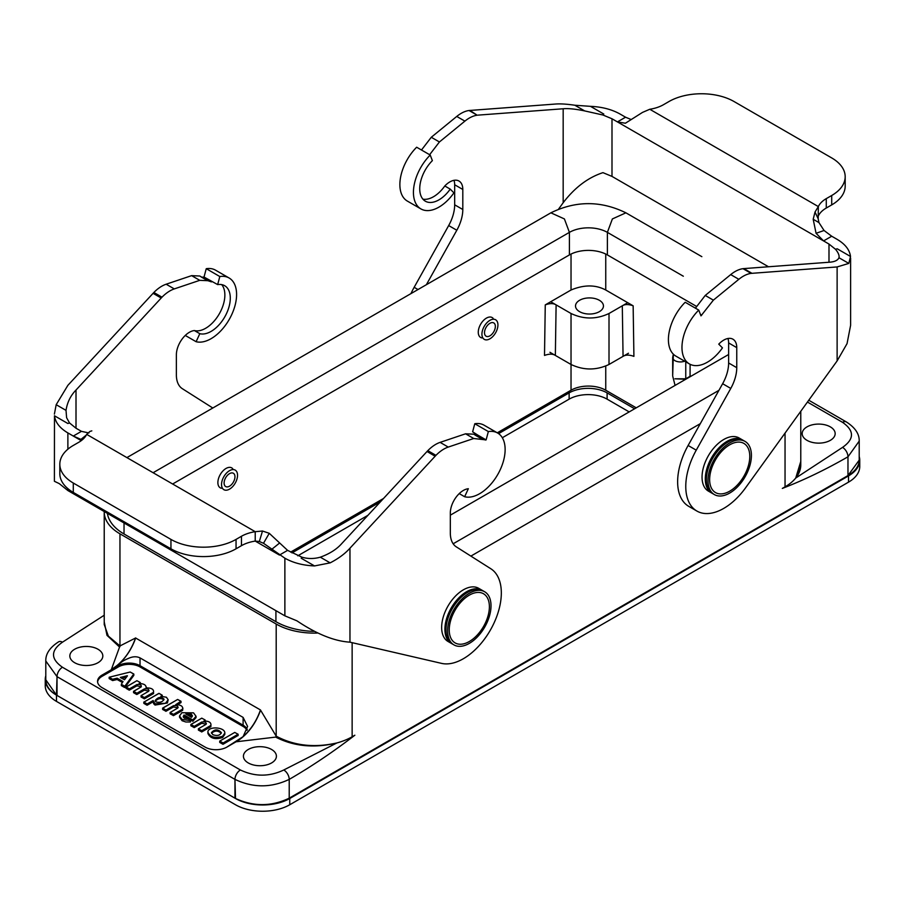 <?xml version="1.0" encoding="UTF-8"?>
<svg xmlns="http://www.w3.org/2000/svg" width="905" height="905" viewBox="0 0 905 905"><rect width="100%" height="100%" fill="white"/><g stroke="black" fill="none" stroke-linecap="round" stroke-linejoin="round"><path stroke-width="1.36" d="M859.207 459.921L859.207 441.12L859.207 459.921A38.361 22.15 180 0 1 847.974 475.577L289.215 798.176A38.361 22.15 180 0 1 234.961 798.176L57.026 695.447A38.361 22.15 180 0 1 45.793 679.779L45.793 660.989L57.026 676.657L56.483 695.131L235.504 798.493A38.361 22.15 0 0 0 289.758 798.493L848.517 475.894A38.361 22.15 0 0 0 859.75 460.226A38.361 22.15 0 0 0 859.207 456.516A38.361 22.15 0 0 1 859.75 460.226A38.361 22.15 0 0 1 848.517 475.894L289.758 798.493L289.758 804.749A38.361 22.15 180 0 1 235.504 804.749L56.483 701.398A38.361 22.15 180 0 1 45.25 685.73L45.25 679.474A38.361 22.15 0 0 0 56.483 695.131L45.793 679.791L45.793 660.989L57.026 676.657A7.67 4.434 -60 0 1 62.456 667.257L240.391 769.985C254.859 776.852 269.317 776.852 283.785 769.985L336.898 742.948A53.7 31.008 0 0 0 352.135 736.783L352.135 642.663L352.135 736.783L354.851 735.222L352.135 736.783A53.7 31.008 0 0 1 336.898 742.948C314.363 748.412 293.944 746.455 275.652 737.1L236.329 741.761C247.337 734.86 255.425 724.328 260.572 710.154L260.459 709.939C256.782 720.527 251.002 729.419 243.106 736.625L247.597 726.443L243.106 717.405L140.026 657.901C136.881 656.374 133.34 656.408 129.415 657.992C122.786 660.752 122.899 661.159 118.329 664.587L111.338 669.598C122.356 662.698 130.433 652.166 135.58 637.991L260.459 709.939M672.743 376.288L675.073 385.417L672.743 376.288M685.764 378.799L690.108 376.288L690.108 364.308L690.051 376.774L685.764 378.799L674.915 378.799L685.752 379.252L685.764 361.83L685.764 378.799M599.348 300.279A13.96 8.066 0 0 0 584.053 298.548A13.96 8.066 0 0 0 575.512 306.071A13.96 8.066 0 0 0 589.483 314.035A13.96 8.066 0 0 0 603.443 306.071A13.96 8.066 0 0 0 599.348 300.279A13.96 8.066 0 0 0 584.053 298.548A13.96 8.066 0 0 0 575.512 306.071A13.96 8.066 0 0 0 589.483 314.035A13.96 8.066 0 0 0 603.443 306.071A13.96 8.066 0 0 0 599.348 300.279M545.263 304.883L544.505 355.427C549.154 353.753 552.774 353.753 555.353 355.427L571.032 364.477C583.691 370.462 596.35 370.462 609.008 364.477L623.059 356.366C625.638 354.692 629.258 354.692 633.907 356.366L633.149 305.822C628.5 304.137 624.88 304.137 622.301 305.822L609.008 313.492C596.35 319.476 583.691 319.476 571.032 313.492L556.111 304.883C553.532 303.198 549.912 303.198 545.263 304.883L571.032 290.007C583.985 284.611 595.558 284.611 605.75 290.007L633.149 305.822M605.75 390.225A24.548 14.175 0 0 0 571.032 390.225L497.275 432.816L571.032 390.225A24.548 14.175 0 0 1 605.75 390.225L605.75 366.084L605.75 390.225L636.249 407.838L605.75 390.225M481.788 337.927A11.505 6.64 -60 0 1 480.657 337.486A11.505 6.64 -60 0 1 478.27 332.226A11.505 6.64 -60 0 1 483.293 320.642A11.505 6.64 -60 0 1 492.162 317.553A11.505 6.64 -60 0 1 493.112 318.334M221.397 488.27A11.505 6.64 -60 0 1 220.254 487.829A11.505 6.64 -60 0 1 217.879 482.557A11.505 6.64 -60 0 1 222.901 470.973A11.505 6.64 -60 0 1 231.771 467.896A11.505 6.64 -60 0 1 232.721 468.666M383.482 498.508L290.618 552.118L383.482 498.508M248.253 762.938A16.494 9.525 180 0 1 243.422 756.207A16.494 9.525 180 0 1 259.916 746.682A16.494 9.525 180 0 1 276.41 756.207A16.494 9.525 180 0 1 266.228 765.008A16.494 9.525 180 0 1 248.253 762.938A16.494 9.525 180 0 1 243.422 756.207A16.494 9.525 180 0 1 259.916 746.682A16.494 9.525 180 0 1 276.41 756.207A16.494 9.525 180 0 1 266.228 765.008A16.494 9.525 180 0 1 248.253 762.938M74.663 662.709A16.494 9.525 180 0 1 69.832 655.978A16.494 9.525 180 0 1 86.326 646.453A16.494 9.525 180 0 1 102.819 655.978A16.494 9.525 180 0 1 92.638 664.779A16.494 9.525 180 0 1 74.663 662.709A16.494 9.525 180 0 1 69.832 655.978A16.494 9.525 180 0 1 86.326 646.453A16.494 9.525 180 0 1 102.819 655.978A16.494 9.525 180 0 1 92.638 664.779A16.494 9.525 180 0 1 74.663 662.709M223.116 743.005L238.083 734.226L234.746 732.428L219.779 741.071L223.116 743.005L238.083 734.226L234.746 732.428L219.779 741.071L223.116 743.005L223.116 744.249L238.083 735.471L223.116 744.249L223.116 743.005M222.89 744.249L219.791 742.451L222.89 744.249L222.89 742.994L222.89 744.249M211.532 733.31C214.768 730.38 218.003 730.369 221.239 733.276C218.003 730.369 214.768 730.38 211.532 733.31M212.867 734.702C217.223 736.15 220.062 735.471 221.363 732.654C218.048 728.978 214.734 728.978 211.419 732.677L212.867 734.702C217.223 736.15 220.062 735.471 221.363 732.654C218.048 728.978 214.734 728.978 211.419 732.677L212.867 734.702M222.619 736.263L224.825 733.095C225.209 726.873 207.46 725.934 207.901 732.202C210.277 737.19 215.186 738.548 222.619 736.263L224.825 733.095C225.209 726.873 207.46 725.934 207.901 732.202C210.277 737.19 215.186 738.548 222.619 736.263M222.619 737.518L224.825 734.351L222.619 737.518C215.186 739.804 210.277 738.446 207.901 733.457C210.277 738.446 215.186 739.804 222.619 737.518M187.199 714.871L191.317 715.391L192.279 716.375L191.317 715.391L187.199 714.871M191.622 717.28L192.414 715.731L191.317 714.135L185.876 713.955L191.374 717.28L192.414 715.731L191.317 714.135L185.864 714.102L191.622 717.28M184.235 715.041L192.776 719.973L196.068 716.341L193.534 712.846L181.848 712.721L179.529 715.979L182.075 719.475L190.491 720.606L188.489 718.774L184.292 718.185L183.206 716.59L183.987 715.052L192.776 719.973L196.068 716.341L193.534 712.846L181.848 712.721L179.529 715.979L182.075 719.475L190.491 720.606L188.489 718.774L184.292 718.185L183.206 716.59L183.987 715.052L184.235 716.296L192.776 721.228L196.068 717.597L196.068 716.341L196.068 717.597L192.776 721.228L184.235 716.296L184.235 715.041M183.987 716.308L183.33 717.201L183.987 715.052L183.987 716.308M190.412 721.998L185.83 721.998L182.075 720.719L179.529 717.224L182.075 720.719L185.83 721.998L190.412 721.998L190.491 720.606L190.412 721.998M155.309 701.183C158.171 698.343 161.033 697.891 163.907 699.837C161.033 697.891 158.171 698.343 155.309 701.183M156.067 701.929C159.959 702.891 162.629 701.986 164.043 699.203C161.124 696.477 158.16 696.929 155.162 700.561L156.067 701.929C159.959 702.891 162.629 701.986 164.043 699.203C161.124 696.477 158.16 696.929 155.162 700.561L156.067 701.929M158.85 693.366L143.884 702.144L147.21 703.943L153.126 700.527L155.038 703.83L165.502 703.287L168.172 699.78L166.43 697.246L160.875 696.296L162.176 695.164L159.076 693.377L143.884 702.144L147.21 703.943L153.126 700.527L155.038 703.83L165.502 703.287L168.172 699.78L166.43 697.246L160.875 696.296L162.176 695.164L158.85 693.366M153.307 702.54L155.038 705.074L167.38 703.004L168.172 699.78L167.38 703.004L155.038 705.074L153.612 703.705L153.307 701.296L153.307 702.54M153.126 701.782L147.21 705.187L153.126 701.782L153.126 700.527L153.126 701.782M146.983 705.187L143.884 703.389L146.983 705.187L146.983 703.932L146.983 705.187M120.365 677.54L124.517 679.768L127.447 675.831L120.399 677.393L124.517 679.768L127.22 675.707L120.365 677.54M121.711 678.32L126.474 677.144L121.711 678.32M117.062 678.218L123.046 681.589L121.259 684.327L124.845 686.216L133.827 674.123L130.196 672.019L109.234 677.212L112.525 679.27L117.243 678.241L123.046 681.589L121.259 684.327L124.845 686.216L133.782 674.01L130.196 672.019L109.234 677.212L112.525 679.27L117.062 678.218L117.062 679.474L122.48 682.517L117.243 679.497L112.706 680.549L117.062 679.474L117.062 678.218M112.525 680.526L112.706 679.293L112.525 680.526L109.2 678.603L112.525 680.526L112.525 679.27L112.525 680.526M133.827 675.368L133.782 674.01L133.827 675.368L133.838 674.089L133.827 675.368L124.845 687.472L133.827 675.368M124.585 687.495L121.259 685.571L124.585 687.495L124.585 686.239L124.585 687.495M190.932 724.543L201.77 718.151L190.921 724.419L190.932 725.799L194.258 727.597L201.747 723.276L206.182 724.158L201.747 723.276L201.747 722.02L194.258 726.342L190.932 724.543L190.932 725.799L194.258 727.597L201.747 723.276L201.747 722.02L194.258 726.342L190.932 724.543M205.921 724.43L206.397 723.548L205.921 724.43C206.645 722.405 205.254 721.602 201.747 722.02C205.254 721.602 206.645 722.405 205.921 724.43L198.433 728.751L205.921 724.43M198.444 728.887L198.444 730.131L201.77 731.93L210.899 726.658L210.899 725.403C211.318 722.518 209.01 721.059 203.964 720.991L205.096 719.95L201.77 718.151L205.096 719.95L203.964 720.991C209.01 721.059 211.318 722.518 210.899 725.403L201.77 730.674L198.444 728.887L198.444 730.131L201.77 731.93L210.899 726.658L210.91 725.403L201.77 730.674L198.444 728.887M162.674 708.23L177.64 699.452L162.662 708.095L162.674 709.486L166 711.273L173.489 706.952L177.923 707.846L173.489 706.952L173.489 705.708L166 710.029L162.674 708.23L162.674 709.486L166 711.273L173.489 706.952L173.489 705.708L166 710.029L162.674 708.23M177.663 708.117L178.138 707.235L177.663 708.117C178.387 706.092 176.995 705.289 173.489 705.708C176.995 705.289 178.387 706.092 177.663 708.117L170.174 712.439L177.663 708.117M170.185 712.563L170.185 713.819L173.511 715.617L182.64 710.346L173.511 715.617L173.511 714.362L170.185 712.563L170.185 713.819L173.511 715.617L173.511 714.362L182.64 709.09L182.878 708.163L182.652 710.312L182.652 709.09C183.059 706.205 180.751 704.735 175.706 704.678L180.966 701.251L177.64 699.452L180.977 701.386L175.706 704.678C180.751 704.735 183.059 706.205 182.64 709.079L182.652 710.312L182.652 709.09L173.511 714.362L170.185 712.563M180.977 702.631L180.977 701.386L180.977 702.631L177.482 704.644L180.977 702.631M148.567 691.318L149.042 690.436L148.567 691.318C149.291 689.293 147.9 688.49 144.393 688.909L144.393 690.153L148.827 691.047L144.393 690.153L136.904 694.486L144.393 690.153L144.393 688.909L136.904 693.23L144.393 688.909C147.9 688.49 149.291 689.293 148.567 691.318L141.078 695.64L148.567 691.318M141.09 695.775L141.09 697.02L144.415 698.818L153.556 693.547L153.545 692.28C153.918 689.305 151.508 687.857 146.316 687.924L146.271 687.031L146.101 687.8C146.259 685.028 143.918 683.614 139.099 683.547L140.23 682.494L136.904 680.696L126.055 686.963L129.392 688.897L136.881 684.565C140.388 684.157 141.78 684.961 141.056 686.974L133.578 691.431L136.904 693.23L136.904 694.486L136.904 693.23L133.567 691.307L141.056 686.974C141.78 684.961 140.388 684.157 136.881 684.565L136.881 685.82L141.316 686.714L136.881 685.82L136.881 684.565L129.392 688.897L126.067 687.099L136.904 680.696L140.23 682.494L139.099 683.547C143.918 683.614 146.259 685.028 146.101 687.8L146.316 687.924C151.508 687.857 153.918 689.305 153.545 692.28L144.415 697.563L141.09 695.775L141.09 697.02L144.415 698.818L153.556 693.547L153.556 692.291L144.415 697.563L141.09 695.775M133.578 692.687L136.678 694.474L136.678 693.219L136.678 694.474L133.578 692.687L133.578 691.431L133.578 692.687M129.392 690.142L136.881 685.82L129.392 690.142L129.392 688.897L129.392 690.142M126.067 688.343L129.166 690.142L129.166 688.886L129.166 690.142L126.067 688.343L126.067 687.099L126.067 688.343M243.106 736.625L226.827 747.123A15.34 8.858 180 0 1 205.13 747.123L102.05 687.619A15.34 8.858 180 0 1 97.559 681.352A15.34 8.858 180 0 1 102.05 675.085L102.05 676.34L118.329 666.94A15.34 8.858 -0 0 1 140.026 666.94L243.106 726.455A15.34 8.858 0 0 1 247.042 730.346A15.34 8.858 0 0 0 243.106 726.455L140.026 666.94A15.34 8.858 -0 0 0 118.329 666.94L102.05 676.34A15.34 8.858 -0 0 0 97.593 681.974A15.34 8.858 -0 0 1 102.05 676.34L102.05 675.085L111.281 669.757M247.235 729.566A15.34 8.858 0 0 0 243.106 725.199L140.026 665.684A15.34 8.858 0 0 0 118.329 665.684L118.329 664.587C126.225 657.381 132.017 648.489 135.693 637.912M260.572 710.154L276.195 736.161L275.652 737.1M276.195 736.783L276.195 624.031L119.958 533.826A53.7 31.008 0 0 1 104.222 511.902A53.7 31.008 0 0 1 104.233 511.54A53.7 31.008 0 0 0 104.222 511.902A53.7 31.008 0 0 0 119.958 533.826L276.195 624.031A53.7 31.008 0 0 0 317.248 633.059A53.7 31.008 0 0 1 276.195 624.031L276.195 736.161C294.193 745.754 314.431 748.016 336.898 742.948L283.785 769.985A7.67 4.434 -120 0 1 289.215 779.386C311.388 766.546 333.266 751.829 354.851 735.222C333.266 751.829 311.388 766.546 289.215 779.386A7.67 4.434 -120 0 0 283.785 769.985C269.317 776.852 254.859 776.852 240.391 769.985A7.67 4.434 -60 0 0 234.961 779.386L57.026 676.657L57.026 695.447M111.338 669.598L119.958 645.955L135.58 637.991M830.338 426.877A16.494 9.525 -0 0 0 812.362 424.807A16.494 9.525 -0 0 0 802.181 433.608A16.494 9.525 -0 0 0 818.674 443.133A16.494 9.525 -0 0 0 835.168 433.608A16.494 9.525 -0 0 0 830.338 426.877A16.494 9.525 -0 0 0 812.362 424.807A16.494 9.525 -0 0 0 802.181 433.608A16.494 9.525 -0 0 0 818.674 443.133A16.494 9.525 -0 0 0 835.168 433.608A16.494 9.525 -0 0 0 830.338 426.877M795.721 478.055A53.7 31.008 0 0 0 800.778 464.932L800.778 411.3L800.778 464.706L795.721 478.055L842.544 447.387A7.67 4.434 60 0 1 847.974 456.787L859.207 441.12C859.433 433.993 855.157 427.601 846.379 421.956A7.67 4.434 120 0 0 842.544 422.33L807.441 402.058L842.544 422.33C854.444 430.69 854.444 439.038 842.544 447.387A7.67 4.434 60 0 1 847.974 456.787C825.801 469.548 803.923 480.103 782.327 488.417C803.923 480.103 825.801 469.548 847.974 456.787L859.207 441.12C859.433 433.993 855.157 427.601 846.379 421.956A7.67 4.434 120 0 0 842.544 422.33C854.444 430.69 854.444 439.038 842.544 447.387L795.721 478.055A53.7 31.008 0 0 1 785.042 486.856L782.327 488.417L785.042 486.856L785.042 433.11L785.042 486.856A53.7 31.008 0 0 0 795.721 478.055L800.778 461.403M235.504 798.493L234.961 779.386L57.026 676.657A7.67 4.434 -60 0 1 62.456 667.257C50.556 658.908 50.556 650.548 62.456 642.199A7.67 4.434 60 0 0 58.621 641.815A7.67 4.434 60 0 1 62.456 642.199L104.222 615.23L62.456 642.199C50.556 650.548 50.556 658.908 62.456 667.257L240.391 769.985A7.67 4.434 -60 0 0 234.961 779.386C253.049 787.961 271.127 787.961 289.215 779.386L289.215 798.176C271.455 806.66 253.558 806.762 235.515 798.482A38.361 22.15 0 0 0 289.758 798.493L289.758 804.749A38.361 22.15 180 0 1 235.504 804.749L56.483 701.398A38.361 22.15 180 0 1 45.25 685.73L45.25 679.474A38.361 22.15 0 0 0 56.483 695.131L56.483 701.398L56.483 695.131M119.415 646.894L106.994 635.355L104.222 621.859M104.222 624.665L104.222 511.902L104.222 624.439L108.329 636.091L119.958 645.955L119.958 533.826L119.958 646.589M467.693 592.334A30.691 17.715 120 0 0 447.647 619.382A30.691 17.715 120 0 0 452.342 643.964L451.256 643.342A30.691 17.715 120 0 1 446.561 618.749A30.691 17.715 120 0 1 466.607 591.712A30.691 17.715 120 0 1 481.946 590.184L483.032 590.818A30.691 17.715 120 0 0 467.693 592.334M469.322 595.151A28.383 16.392 120 0 0 449.242 629.925A28.383 16.392 120 0 0 469.322 641.509A28.383 16.392 120 0 0 489.39 606.746A28.383 16.392 120 0 0 469.322 595.151M728.084 442.002A30.691 17.715 120 0 0 708.038 469.039A30.691 17.715 120 0 0 712.744 493.632L711.658 493.01A30.691 17.715 120 0 1 706.952 468.417A30.691 17.715 120 0 1 726.998 441.369A30.691 17.715 120 0 1 742.338 439.853L743.424 440.475A30.691 17.715 120 0 0 728.084 442.002M729.713 444.819A28.383 16.392 120 0 0 709.633 479.582A28.383 16.392 120 0 0 729.713 491.177A28.383 16.392 120 0 0 749.781 456.403A28.383 16.392 120 0 0 729.713 444.819M275.923 621.678A57.535 33.225 -0 0 0 313.616 631.373A57.535 33.225 0 0 1 275.923 621.678L124.03 533.984A57.535 33.225 180 0 1 107.39 513.361A57.535 33.225 180 0 0 124.03 533.984L275.923 621.678L275.923 610.66L275.923 621.678M569.403 254.927L172.629 484.005L569.403 254.927A26.856 15.498 180 0 1 607.379 254.927L696.454 306.354L607.379 254.927L607.379 232.37L612.38 218.942L625.898 212.822C600.897 200.593 575.885 200.593 550.885 212.822L127.198 457.432L550.885 212.822L564.415 218.942L569.403 232.37L569.403 254.927A26.856 15.498 180 0 1 607.379 254.927L607.379 232.37A26.856 15.498 -0 0 0 569.403 232.37L569.403 254.927M470.883 556.1L700.323 423.642L470.883 556.1M607.108 399.15L629.19 411.911L607.108 399.15A26.856 15.498 180 0 0 569.132 399.15L502.309 437.737L569.132 399.15A26.856 15.498 180 0 1 607.108 399.15L607.108 392.894A26.856 15.498 0 0 0 569.132 392.894L569.132 399.15L569.132 392.894L498.576 433.631L569.132 392.894A26.856 15.498 0 0 1 607.108 392.894L607.108 399.15M634.62 408.777L607.108 392.894L634.62 408.777M367.905 515.33L297.802 555.806L367.905 515.33M291.976 552.91L380.372 501.868L291.976 552.91M45.793 675.764A38.361 22.15 0 0 0 45.25 679.474A38.361 22.15 0 0 1 45.793 675.764M859.75 466.494A38.361 22.15 180 0 1 848.517 482.15L289.758 804.749L848.517 482.15L848.517 475.894L848.517 482.15A38.361 22.15 180 0 0 859.75 466.494L859.75 460.226L859.75 466.494M484.503 332.689A7.67 4.434 -60 0 1 489.933 323.3A7.67 4.434 -60 0 1 495.352 326.434A7.67 4.434 -60 0 1 489.933 335.823A7.67 4.434 -60 0 1 484.503 332.689M489.933 320.325A11.312 6.539 -60 0 1 495.589 319.759A11.312 6.539 -60 0 1 495.589 332.825A11.312 6.539 -60 0 1 484.277 339.364A11.312 6.539 -60 0 1 482.535 330.291A11.312 6.539 -60 0 1 489.933 320.325M224.112 483.032A7.67 4.434 -60 0 1 229.542 473.632A7.67 4.434 -60 0 1 234.961 476.765A7.67 4.434 -60 0 1 229.542 486.166A7.67 4.434 -60 0 1 224.112 483.032M229.542 470.657A11.312 6.539 -60 0 1 235.198 470.102A11.312 6.539 -60 0 1 235.198 483.168A11.312 6.539 -60 0 1 223.886 489.696A11.312 6.539 -60 0 1 222.144 480.634A11.312 6.539 -60 0 1 229.542 470.657M91.812 430.859L89.98 431.414L86.665 434.366A30.691 17.715 180 0 1 78.724 442.307L73.294 445.441A46.031 26.573 0 0 0 59.821 464.242A46.031 26.573 0 0 0 73.294 483.032L170.943 539.403A46.031 26.573 0 0 0 236.047 539.403L241.465 536.269A30.691 17.715 180 0 1 255.221 531.688L262.507 531.02L259.328 541.507L263.502 543.272L284.871 558.193C293.13 562.853 303.028 565.433 314.533 565.93L330.155 562.865C338.447 558.589 345.054 553.702 349.964 548.192L435.95 455.351A30.691 17.715 -60 0 1 448.247 447.081L473.722 438.506L486.121 439.909L488.349 431.561A36.053 20.815 -60 0 1 497.648 433.031A36.053 20.815 -60 0 1 499.017 472.195A36.053 20.815 -60 0 1 464.638 496.732L468.338 488.723A18.417 10.634 120 0 0 450.328 512.999L450.328 533.045A30.691 17.715 120 0 0 456.324 546.869L490.838 568.759A53.7 31.008 -60 0 1 492.139 626.86A53.7 31.008 -60 0 1 441.561 663.376L349.964 642.165C334.398 641.215 316.716 634.1 296.919 620.83L284.871 615.83L67.875 490.544L59.21 483.587L54.402 481.29L54.481 415.791C55.352 422.431 59.809 428.144 67.875 432.918L73.294 436.052L81.439 431.346L88.928 432.963M453.971 644.903L448.009 641.464A30.691 17.715 -60 0 1 441.651 627.414A30.691 17.715 -60 0 1 455.045 596.531A30.691 17.715 -60 0 1 478.688 588.307L484.661 591.757A30.691 17.715 120 0 0 461.018 599.981A30.691 17.715 120 0 0 447.613 630.864A30.691 17.715 120 0 0 453.971 644.903A30.691 17.715 120 0 0 484.661 627.188A30.691 17.715 120 0 0 484.661 591.757M850.61 258.095L850.61 325.314L847.046 343.64L837.125 360.903L745.528 487.885A53.7 31.008 -60 0 1 696.895 511.054A53.7 31.008 -60 0 1 696.25 450.17L730.776 388.426A30.691 17.715 120 0 0 736.76 367.679L736.76 347.633A18.417 10.634 120 0 0 732.948 339.205A18.417 10.634 120 0 0 718.751 344.138L722.45 347.882A36.053 20.815 -60 0 1 689.44 363.946A36.053 20.815 -60 0 1 698.75 310.087L700.979 315.868L713.378 300.143L738.842 279.306A30.691 17.715 -60 0 1 751.139 273.378L837.125 266.941L848.811 263.412L850.519 256.477C849.648 249.837 845.191 244.124 837.125 239.35L831.706 236.228L823.561 240.922L816.072 233.298L813.188 219.27L815.02 212.03L818.335 206.578A30.691 17.715 180 0 1 826.276 198.636L831.706 195.503A46.031 26.573 -0 0 0 845.18 176.713A46.031 26.573 -0 0 0 831.706 157.923L734.057 101.541A46.031 26.573 -0 0 0 668.953 101.541L663.535 104.675A30.691 17.715 180 0 1 649.779 109.267L642.493 112.412L625.412 123.227L617.414 121.904L625.559 117.209L620.129 114.075C611.87 109.426 601.972 106.847 590.467 106.338L574.845 105.24C566.553 104.018 559.946 103.634 555.037 104.075L469.05 110.512A30.691 17.715 120 0 0 456.754 116.44L431.278 137.277L421.481 150.015M714.362 494.571L708.4 491.121A30.691 17.715 -60 0 1 708.4 455.69A30.691 17.715 -60 0 1 739.091 437.975L745.053 441.414A30.691 17.715 120 0 0 714.362 459.14A30.691 17.715 120 0 0 714.362 494.571A30.691 17.715 120 0 0 729.713 493.055A30.691 17.715 120 0 0 749.759 466.007A30.691 17.715 120 0 0 745.053 441.414M430.214 155.049L416.651 147.221A36.053 20.815 120 0 0 407.352 201.08L420.904 208.908A36.053 20.815 -60 0 1 430.214 155.049L432.375 160.638A27.15 15.679 -60 0 0 425.361 201.204A27.15 15.679 -60 0 0 450.226 189.111L453.925 192.856A36.053 20.815 -60 0 1 420.904 208.908M453.982 180.333A18.417 10.634 -60 0 1 454.672 184.767L454.672 204.813A30.691 17.715 -60 0 1 448.676 225.56L414.162 287.304A53.7 31.008 120 0 0 410.949 293.616M199.801 276.014L191.622 275.64L166.158 284.215A30.691 17.715 120 0 0 153.861 292.485L67.875 385.338L56.189 404.693L54.391 414.071M204.021 277.043L217.664 284.6L219.813 276.534A36.053 20.815 -60 0 1 229.123 278.005L215.56 270.176A36.053 20.815 120 0 0 206.25 268.695L204.021 277.043L201.838 277.19M549.935 352.294L571.032 364.477C583.691 370.462 596.35 370.462 609.008 364.477L628.477 353.233M571.032 313.492L550.693 301.75L571.032 290.007C583.985 284.611 595.558 284.611 605.75 290.007L627.719 302.689L609.008 313.492C596.35 319.476 583.691 319.476 571.032 313.492L571.032 390.225L571.032 313.492M238.094 734.362L238.094 735.607L238.094 734.362M219.779 741.071L219.791 742.451L219.779 741.071M143.872 702.009L143.884 703.389L143.872 702.009M162.187 695.3L162.187 696.25L162.187 695.3M109.234 677.212L109.2 678.603L109.234 677.212M238.694 740.267L226.827 747.123A15.34 8.858 180 0 1 205.13 747.123L102.05 687.619A15.34 8.858 180 0 1 97.559 681.352A15.34 8.858 180 0 1 102.05 675.085L118.329 665.684M859.207 460.136L847.974 475.577L289.215 798.176L289.215 779.386C271.127 787.961 253.049 787.961 234.961 779.386L234.961 798.176M302.044 557.209C307.949 558.939 314.035 558.939 320.313 557.186C329.601 553.826 336.773 549.256 341.83 543.498L427.024 451.493M435.101 456.222L427.013 451.482L427.816 450.656A30.691 17.715 -60 0 1 440.113 442.375L465.577 433.8L473.756 434.185L481.901 438.891M475.792 435.362L477.987 435.203L486.121 439.909M477.976 435.215L472.625 431.809L474.786 423.732A36.053 20.815 120 0 1 484.096 425.203L497.648 433.031M211.431 281.885L207.935 280.708L199.767 280.335L174.292 288.91A30.691 17.715 120 0 0 161.995 297.179L161.599 297.598A30.691 17.715 120 0 0 161.203 298.028L76.009 390.032C70.59 395.587 67.264 402.363 66.02 410.372L66.608 417.714L69.515 422.952L76.009 428.223L81.439 431.346M212.799 408.008L182.369 388.709A30.691 17.715 -60 0 1 176.373 374.874L176.373 354.839A18.417 10.634 -60 0 1 194.383 330.551A27.15 15.679 120 0 0 218.942 314.454A27.15 15.679 120 0 0 221.68 284.623M212.166 281.749L203.297 277.179M69.504 422.997L67.818 423.483L54.481 415.791M86.326 435.056L80.941 439.377L82.559 439.615M59.821 464.242L59.821 473.632A46.031 26.573 0 0 0 73.294 492.422L170.943 548.803A46.031 26.573 0 0 0 236.047 548.803L241.465 545.67A30.691 17.715 180 0 1 255.221 541.088L255.221 531.688L86.665 434.366M263.502 543.272L269.26 533.305L287.586 550.364L279.441 555.07L255.221 541.088L259.328 541.507M262.507 531.02L269.26 533.305M271.602 549.448L279.588 543.034M81.269 440.644L73.294 436.052L80.941 439.377M287.586 550.364L302.044 557.254L301.207 558.238L314.533 565.93M485.385 440.045L477.252 435.35M488.349 431.561L474.786 423.732M464.638 496.732L459.22 493.61M153.454 292.903L161.599 297.598M217.664 284.6A27.15 15.679 -60 0 1 224.666 285.709A27.15 15.679 -60 0 1 225.696 315.2A27.15 15.679 -60 0 1 199.813 333.685L194.383 330.551M229.123 278.005A36.053 20.815 -60 0 1 230.481 317.157A36.053 20.815 -60 0 1 196.102 341.705L199.813 333.685M206.25 268.695L219.813 276.534M196.102 341.705L185.265 335.438M850.519 256.477L837.182 248.785L835.496 249.271L828.991 244.056L611.995 118.77L602.956 115.014L584.687 110.919C575.399 108.996 568.227 108.283 563.17 108.77L477.976 115.127M469.899 110.41L477.184 115.218A30.691 17.715 120 0 0 464.887 121.134L439.423 141.972L429.626 154.71M422.918 199.157A27.15 15.679 120 0 0 444.796 185.978A18.417 10.634 -60 0 1 458.993 181.034A18.417 10.634 -60 0 1 462.806 189.462L462.806 209.507A30.691 17.715 -60 0 1 456.81 230.255L426.379 284.702M558.577 209.1L563.17 202.731C574.765 187.55 588.024 177.527 602.956 172.651L611.995 176.407L768.492 266.76M695.436 308.175L705.233 295.449L730.708 274.6A30.691 17.715 -60 0 1 743.005 268.683L743.401 268.627A30.691 17.715 -60 0 1 743.797 268.604L828.991 262.246C834.41 261.952 837.736 260.448 838.98 257.744L839.093 256.749M696.895 511.054L688.75 506.359A53.7 31.008 -60 0 1 688.117 445.475L722.631 383.72A30.691 17.715 120 0 0 728.627 362.973L728.627 342.927A18.417 10.634 120 0 0 727.937 338.493M816.072 233.298L824.059 230.492L818.935 222.585L813.188 219.27M818.935 222.585L818.199 218.84L815.02 212.03M818.199 218.84L818.335 206.578L649.779 109.267M818.335 215.978A30.691 17.715 180 0 1 826.276 208.037L831.706 204.903A46.031 26.573 -0 0 0 845.18 186.113L845.18 176.713M631.034 119.483L625.559 117.209M831.706 236.228L824.059 230.492M444.796 185.978L450.226 189.111M590.467 106.338L603.793 114.041L602.956 115.014M751.546 273.333L743.401 268.627M701.703 315.155L700.413 314.408M698.75 310.087L685.187 302.259A36.053 20.815 120 0 0 675.877 356.118L689.44 363.946M848.811 263.412L838.98 257.744C839.512 255.572 838.347 252.733 835.485 249.226M674.915 360.631A7.67 4.434 180 0 1 672.675 357.498L673.343 354.172L672.675 375.666L672.675 357.498A7.67 4.434 180 0 0 674.915 360.631A7.67 4.434 0 0 0 684.633 361.174A7.67 4.434 0 0 1 674.915 360.631M555.353 355.427L556.111 304.883M609.008 313.492L609.008 364.477L609.008 313.492M623.059 356.366L622.301 305.822M571.032 254.056L571.032 290.007L571.032 254.056M605.75 290.007L605.75 254.056L605.75 290.007M192.991 719.984L192.991 721.24L192.991 719.984M192.776 719.973L192.776 721.228L192.776 719.973M147.21 703.943L147.21 705.187L147.21 703.943M124.845 686.216L124.845 687.472L124.845 686.216M117.243 678.241L117.243 679.497L117.243 678.241M201.77 731.93L201.77 730.674L201.77 731.93M201.544 730.674L201.544 731.919L201.544 730.674M194.258 726.342L194.258 727.597L194.258 726.342M194.032 726.33L194.032 727.586L194.032 726.33M205.107 720.934L205.107 720.075L205.107 720.934M173.285 714.362L173.285 715.606L173.285 714.362M166 710.029L166 711.273L166 710.029M165.773 710.018L165.773 711.273L165.773 710.018M144.415 698.818L144.415 697.563L144.415 698.818M144.189 697.563L144.189 698.807L144.189 697.563M140.241 683.49L140.241 682.63L140.241 683.49M140.026 665.684L140.026 657.901M243.106 725.199L243.106 717.405M847.974 456.787L847.974 475.577L847.974 456.787M683.332 276.217L607.379 232.37L612.38 218.942L625.898 212.822C600.897 200.593 575.885 200.593 550.885 212.822L564.415 218.942L569.403 232.37L357.565 354.681L569.403 232.37A26.856 15.498 -0 0 1 607.379 232.37L683.332 276.217M153.103 472.727L357.565 354.681L153.103 472.727M124.03 522.966L124.03 533.984L124.03 522.966M718.932 390.338L453.156 543.781L718.932 390.338M349.964 642.165L349.964 548.192M837.125 266.941L837.125 360.903M76.009 428.223L76.009 390.032M170.943 548.803L170.943 539.403M73.294 483.032L73.294 492.422M236.047 539.403L236.047 548.803M241.465 545.67L241.465 536.269M448.247 447.081L440.113 442.375M435.95 455.351L427.816 450.656M473.722 438.506L465.577 433.8M330.155 562.865L320.313 557.186M284.871 558.193L284.871 615.83M67.875 490.544L67.875 488.655M67.875 449.219L67.875 432.918M153.058 293.322L161.203 298.028M153.861 292.485L161.995 297.179M166.158 284.215L174.292 288.91M199.767 280.335L191.622 275.64M66.02 410.372L56.189 404.693M563.17 108.77L563.17 202.731M831.706 204.903L831.706 195.503M826.276 208.037L826.276 198.636M828.991 244.056L828.991 262.246M611.995 176.407L611.995 118.77M456.754 116.44L464.887 121.134M469.05 110.512L477.184 115.218M431.278 137.277L439.423 141.972M454.672 184.767L462.806 189.462M462.806 209.507L454.672 204.813M448.676 225.56L456.81 230.255M414.162 287.304L418.019 289.532M574.845 105.24L584.687 110.919M751.942 273.299L743.797 268.604M751.139 273.378L743.005 268.683M738.842 279.306L730.708 274.6M705.233 295.449L713.378 300.143M736.76 347.633L728.627 342.927M736.76 367.679L728.627 362.973M730.776 388.426L722.631 383.72M696.25 450.17L688.117 445.475M219.734 742.383L219.734 741.138L219.734 742.383M238.128 735.55L238.128 734.294L238.128 735.55M224.825 733.107L224.825 734.362L224.825 733.107M207.901 732.19L207.901 733.446L207.901 732.19M190.525 721.918L190.525 720.663L190.525 721.918M179.529 717.224L179.529 715.979L179.529 717.224M162.233 696.488L162.233 695.232L162.233 696.488M143.827 703.321L143.827 702.076L143.827 703.321M109.143 678.535L109.143 677.279L109.143 678.535M198.387 730.064L198.387 728.808L198.387 730.064M190.876 725.731L190.876 724.475L190.876 725.731M205.152 720.018L205.152 721.274L205.152 720.018M170.129 713.751L170.129 712.495L170.129 713.751M162.617 709.407L162.617 708.163L162.617 709.407M181.011 701.318L181.011 702.574L181.011 701.318M141.044 696.952L141.044 695.696L141.044 696.952M133.533 691.363L133.533 692.608L133.533 691.363M126.01 687.019L126.01 688.275L126.01 687.019M140.286 682.574L140.286 683.818L140.286 682.574M846.379 421.956L808.753 400.225L846.379 421.956M58.621 641.815C49.843 647.471 45.567 653.863 45.793 660.989C45.567 653.863 49.843 647.471 58.621 641.815M701.85 256.669L625.898 212.822L701.85 256.669M728.627 354.5L450.328 515.171L728.627 354.5M480.679 438.314L475.068 435.067M201.102 276.907L206.725 280.143M199.813 276.025L207.946 280.72"/></g></svg>
